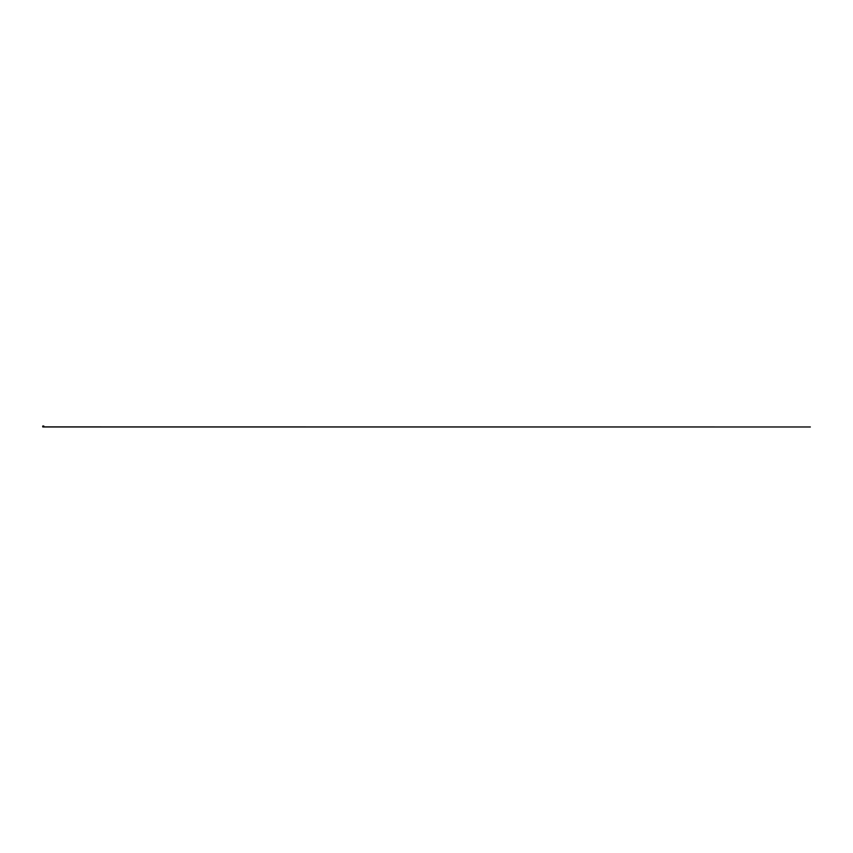 <?xml version="1.0" encoding="UTF-8"?>
<svg xmlns="http://www.w3.org/2000/svg" width="853" height="853" viewBox="0 0 853 853"><rect width="100%" height="100%" fill="white"/><g stroke="black" fill="none" stroke-linecap="round" stroke-linejoin="round"><path stroke-width="1.28" d="M43.738 426.02L42.735 426.895L43.812 426.681M43.471 426.372L42.959 426.969M43.546 426.02L42.65 426.265L43.546 426.02M42.789 426.02L43.823 426.031M43.823 426.265L43.802 426.895L43.759 426.265M42.778 426.969L42.938 426.425L42.938 426.969M43.535 426.969L43.546 426.425L43.652 426.98L810.35 426.98L43.78 426.895M43.524 426.415L42.938 426.425M43.535 426.404L42.959 426.415"/></g></svg>
